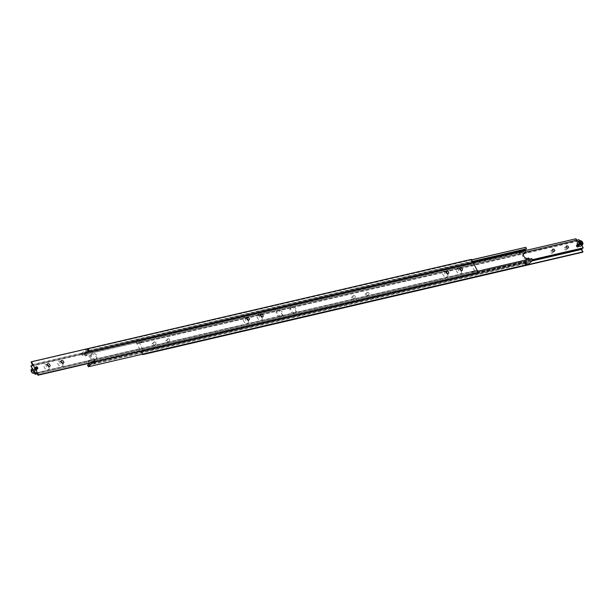 <?xml version="1.0" encoding="UTF-8"?>
<svg xmlns="http://www.w3.org/2000/svg" width="614" height="614" viewBox="0 0 614 614"><rect width="100%" height="100%" fill="white"/><g stroke="black" fill="none" stroke-linecap="round" stroke-linejoin="round"><path stroke-width="0.46" stroke-dasharray="3.07 2.3" d="M518.884 251.97L520.012 251.203L518.884 251.97M519.444 253.014L520.572 252.469L519.436 253.014M520.495 252.208L519.728 252.922L520.495 252.208M525.599 264.603L526.728 263.836L525.599 264.603M525.047 263.559L524.632 263.575L525.047 263.559M525.607 262.861L524.709 263.659L525.991 262.662L524.763 263.03L525.607 262.861M87.549 350.187L88.677 349.42L87.549 350.187M88.662 350.594L87.779 351.415L89.26 350.763L88.669 350.54L89.276 350.794L87.825 351.454L88.746 350.594M94.264 362.82L95.393 362.053L94.264 362.82M94.886 360.802L93.712 361.776L93.405 361.454L94.886 360.802L94.172 360.971M89.245 350.364L88.071 351.17L87.764 350.855L89.091 350.203L87.725 350.824L87.917 351.193M89.183 350.387L88.393 351.139L89.237 350.97L88.247 351.5L89.183 350.387L85.929 351.124A1.151 0.783 76.9 0 1 86.536 351.315L472.488 261.503M472.857 262.201L85.415 352.359A1.151 0.783 76.9 0 1 85.929 351.124M526.444 248.939A1.151 0.783 -103.1 0 0 525.384 249.192M88.278 349.166L87.15 349.934L88.278 349.166M94.594 361.047L93.221 361.715L94.84 360.763L93.382 361.423L93.481 361.83L94.61 361.585L95.055 361.178L94.594 361.047M526.06 263.337L526.083 262.807L524.939 263.36L525.929 262.546L524.701 263.199L525.077 263.621L526.075 263.091L524.939 263.859L526.344 263.114L526.098 262.746L525.338 263.406M526.221 262.585L526.275 263.176L525.546 263.444M525.254 263.406L526.259 262.592L524.64 263.544L525.515 262.754M88.616 364.808L527.464 262.685A1.151 0.783 -103.1 0 0 528.585 261.641L88.677 364.01M88.846 360.426L88.025 361.185L89.398 360.871A3.078 2.103 46.9 0 0 90.112 360.502A3.078 2.103 46.9 0 0 90.204 357.739A3.078 2.103 46.9 0 0 86.612 355.636L85.239 355.951L86.06 355.184L87.434 354.869A3.078 2.103 -133.1 0 1 91.025 356.972A3.078 2.103 -133.1 0 1 90.933 359.735A3.078 2.103 -133.1 0 1 90.22 360.103L88.846 360.426L90.066 362.713L90.634 362.183L530.55 259.806A1.151 0.783 -103.1 0 0 531.663 258.763L91.755 361.132A1.151 0.783 76.9 0 1 90.634 362.183M523.558 253.966A3.078 2.103 46.9 0 0 523.067 254.265A3.078 2.103 46.9 0 0 522.974 257.028A3.078 2.103 46.9 0 0 526.566 259.131L527.94 258.816L529.153 261.103L528.585 261.641M519.997 252.377L519.237 253.037L519.114 252.561M520.695 252.239L519.406 253.237L520.396 252.423L518.991 252.669L520.119 251.901L519.267 252.692L520.188 252.538M519.613 250.949L518.485 251.717L519.613 250.949M518.945 252.822L520.426 251.986L519.06 252.607L519.114 253.198M520.519 252.17L519.774 253.091L519.076 253.191L520.081 252.377M522.506 251.771A1.151 0.783 -103.1 0 0 522.245 252.868L82.337 355.237A1.151 0.783 76.9 0 1 83.45 354.194L523.366 251.817A1.151 0.783 -103.1 0 0 522.506 251.771M519.736 252.055L519.045 252.216L520.027 251.786L519.682 251.126L519.736 252.055M520.48 252.484L519.329 253.352L520.48 252.484M520.472 252.6L519.429 253.382L520.472 252.6M519.544 251.011L518.584 251.633L519.544 251.011M518.861 251.909L519.951 251.118L518.861 251.909M519.828 253.029L520.703 252.208M525.661 264.657L525.308 263.997L526.29 263.567L525.308 263.997L525.607 263.721L525.952 264.381M525.768 262.447L524.563 263.199L525.768 262.447M525.691 262.416L524.594 263.099L525.691 262.416M525.561 264.672L526.674 264.081M526.728 264.02L525.477 264.68M87.771 351.208L88.454 350.556M88.393 350.279L87.71 350.433L88.692 350.003L88.393 350.279L88.339 349.343L88.393 350.279M89.137 350.701L87.994 351.569L89.137 350.701M89.137 350.817L88.094 351.599L89.137 350.817M88.209 349.228L87.249 349.85L88.209 349.228M87.518 350.126L88.616 349.335L87.518 350.126M88.485 351.246L87.779 351.415M94.894 361.009L93.881 362.099L95.009 361.331L94.748 361.024M94.318 362.874L93.973 362.214L94.955 361.784L93.973 362.214L94.617 362.598M94.433 360.664L93.228 361.416L94.433 360.664M94.356 360.633L93.259 361.316L94.356 360.633M94.226 362.897L95.339 362.306M95.393 362.237L94.049 362.882M94.211 361.661L94.725 361.554M291.274 307.637A3.461 2.364 46.9 0 0 290.476 308.051A3.461 2.364 46.9 0 0 290.706 311.697A3.461 2.364 46.9 0 0 294.405 313.531A3.461 2.364 46.9 0 0 295.204 313.109A3.461 2.364 46.9 0 0 294.981 309.471A3.461 2.364 46.9 0 0 291.274 307.637M295.227 312.764A3.461 2.364 -133.1 0 1 291.527 310.93A3.461 2.364 -133.1 0 1 291.297 307.284A3.461 2.364 -133.1 0 1 292.095 306.87A3.461 2.364 -133.1 0 1 295.802 308.704A3.461 2.364 -133.1 0 1 296.025 312.342A3.461 2.364 -133.1 0 1 295.227 312.764M277.528 310.837A3.461 2.364 46.9 0 0 276.73 311.252A3.461 2.364 46.9 0 0 276.952 314.898A3.461 2.364 46.9 0 0 280.659 316.724A3.461 2.364 46.9 0 0 281.458 316.31A3.461 2.364 46.9 0 0 281.235 312.664A3.461 2.364 46.9 0 0 277.528 310.837M281.481 315.957A3.461 2.364 -133.1 0 1 277.774 314.13A3.461 2.364 -133.1 0 1 277.551 310.484A3.461 2.364 -133.1 0 1 278.349 310.07A3.461 2.364 -133.1 0 1 282.056 311.897A3.461 2.364 -133.1 0 1 282.279 315.542A3.461 2.364 -133.1 0 1 281.481 315.957M91.939 354.025A3.461 2.364 46.9 0 0 91.141 354.439A3.461 2.364 46.9 0 0 91.371 358.085A3.461 2.364 46.9 0 0 95.07 359.919A3.461 2.364 46.9 0 0 95.868 359.497A3.461 2.364 46.9 0 0 95.646 355.859A3.461 2.364 46.9 0 0 91.939 354.025M95.891 359.152A3.461 2.364 -133.1 0 1 92.192 357.317A3.461 2.364 -133.1 0 1 91.962 353.672A3.461 2.364 -133.1 0 1 92.76 353.257A3.461 2.364 -133.1 0 1 96.467 355.092A3.461 2.364 -133.1 0 1 96.69 358.737A3.461 2.364 -133.1 0 1 95.891 359.152M94.886 362.475L94.663 362.06M95.3 362.437L94.955 361.784L95.109 362.375M94.433 362.767L94.165 362.275M87.357 349.78L87.902 350.494L87.656 349.504L88.002 350.157M88.048 349.619L87.556 349.842M87.656 349.504L88.147 349.289L88.493 349.942M526.221 264.258L525.998 263.843M526.643 264.22L526.098 263.506L526.444 264.158M525.768 264.55L525.507 264.058M519.275 252.446L519.789 252.339M518.7 251.563L519.045 252.216L518.7 251.563L518.991 251.287L519.337 251.94M519.383 251.402L518.891 251.625M518.991 251.287L519.482 251.072L519.835 251.725M521.324 251.279L81.409 353.656L521.324 251.279L525.63 247.25M521.309 251.54L522.245 252.868M82.337 355.237L522.092 253.014M82.176 355.391L81.393 353.917M523.366 251.817L523.934 251.287L525.154 253.574M471.598 259.829L85.714 349.627L471.652 259.929M85.906 349.696L86.689 351.17L472.435 261.403M85.239 355.951L84.026 353.664L83.45 354.194M85.415 352.359L84.847 352.897L86.06 355.184M81.409 353.656L85.714 349.627M477.968 272.8L92.691 362.498M91.755 361.132L477.654 271.219M91.908 360.986L92.691 362.46M527.464 262.685L528.286 264.373M527.94 258.816L528.761 258.049M530.55 259.806L529.974 260.336L529.36 259.185M88.178 366.681L528.094 264.304M87.395 365.207L527.311 262.83M89.16 363.319L88.025 361.185M84.847 352.897L473.049 262.554M90.066 362.713L529.974 260.336M523.934 251.287L84.026 353.664M89.245 363.48L529.153 261.103M94.126 362.559L95.254 361.792L94.126 362.559M94.165 362.628L95.285 361.853L94.165 362.628M93.988 362.298L95.116 361.531L93.988 362.298M94.871 361.569L93.742 362.337L94.871 361.569M87.687 350.448L88.815 349.681L87.687 350.448M87.656 350.387L88.777 349.619L87.656 350.387M87.825 350.709L88.953 349.942L87.825 350.709M87.794 350.648L88.923 349.88L87.794 350.648M525.461 264.342L526.589 263.575L525.461 264.342M525.5 264.404L526.62 263.636L525.5 264.404M525.323 264.081L526.451 263.314L525.323 264.081M526.206 263.352L525.077 264.12L526.206 263.352M519.022 252.231L520.15 251.464L519.022 252.231M518.991 252.17L520.112 251.395L518.991 252.17M519.168 252.492L520.288 251.725L519.168 252.492M519.129 252.431L520.258 251.663L519.129 252.431M468.344 264.427L469.434 264.166L468.336 264.419L469.434 264.166L469.265 263.36L467.899 264.081L469.265 263.36M31.92 365.729L470.769 263.606A1.151 0.783 -103.1 0 0 471.89 262.554L31.982 364.931M472.35 271.964L472.082 271.457L473.179 271.204L472.35 271.964L472.082 271.457L473.348 271.081L473.609 271.541L472.25 272.263L473.609 271.541M36.809 372.997L473.148 271.457M473.095 271.442L473.839 271.265M473.839 271.296L476.241 270.736A1.151 0.783 -103.1 0 0 475.121 271.787L471.997 272.47M35.842 366.949L35.812 366.98A1.282 0.875 46.9 0 0 35.765 368.116A1.282 0.875 46.9 0 0 37.254 369.006A1.282 0.875 46.9 0 0 37.569 368.837A1.282 0.875 -133.1 0 1 37.554 368.845A1.282 0.875 -133.1 0 1 37.262 368.999A1.282 0.875 -133.1 0 1 37.254 369.006A1.282 0.875 -133.1 0 1 35.888 368.323A1.282 0.875 -133.1 0 1 35.812 366.98A1.282 0.875 -133.1 0 1 35.827 366.965M47.324 364.893A1.635 1.121 46.9 0 0 46.702 364.862A1.635 1.121 46.9 0 0 46.326 365.054A1.635 1.121 46.9 0 0 46.434 366.781A1.635 1.121 46.9 0 0 48.184 367.64A1.635 1.121 46.9 0 0 48.56 367.448A1.635 1.121 46.9 0 0 48.79 366.458M47.616 365A3.177 2.172 46.9 0 0 47.339 364.816A3.177 2.172 46.9 0 0 45.19 364.317A3.177 2.172 46.9 0 0 44.354 367.548A3.177 2.172 46.9 0 0 48.061 369.72A3.177 2.172 46.9 0 0 48.867 366.451A3.177 2.172 46.9 0 0 48.698 366.167M61.07 361.692A1.635 1.121 46.9 0 0 60.448 361.661A1.635 1.121 46.9 0 0 60.072 361.853A1.635 1.121 46.9 0 0 60.18 363.58A1.635 1.121 46.9 0 0 61.93 364.44A1.635 1.121 46.9 0 0 62.306 364.248A1.635 1.121 46.9 0 0 62.536 363.258M61.362 361.799A3.177 2.172 46.9 0 0 61.085 361.615A3.177 2.172 46.9 0 0 58.936 361.116A3.177 2.172 46.9 0 0 58.1 364.348A3.177 2.172 46.9 0 0 61.807 366.52A3.177 2.172 46.9 0 0 62.613 363.25A3.177 2.172 46.9 0 0 62.444 362.966M459.748 268.917A1.635 1.121 46.9 0 0 459.118 268.886A1.635 1.121 46.9 0 0 458.742 269.078A1.635 1.121 46.9 0 0 458.85 270.805A1.635 1.121 46.9 0 0 460.6 271.664A1.635 1.121 46.9 0 0 460.976 271.472A1.635 1.121 46.9 0 0 461.214 270.482M460.032 269.024A3.177 2.172 46.9 0 0 459.763 268.84A3.177 2.172 46.9 0 0 457.607 268.341A3.177 2.172 46.9 0 0 456.77 271.572A3.177 2.172 46.9 0 0 460.477 273.744A3.177 2.172 46.9 0 0 461.291 270.475A3.177 2.172 46.9 0 0 461.122 270.191M445.994 272.117A1.635 1.121 46.9 0 0 445.373 272.086A1.635 1.121 46.9 0 0 444.996 272.278A1.635 1.121 46.9 0 0 445.104 273.998A1.635 1.121 46.9 0 0 446.854 274.865A1.635 1.121 46.9 0 0 447.23 274.665A1.635 1.121 46.9 0 0 447.46 273.683M446.286 272.225A3.177 2.172 46.9 0 0 446.01 272.04A3.177 2.172 46.9 0 0 443.861 271.541A3.177 2.172 46.9 0 0 443.024 274.765A3.177 2.172 46.9 0 0 446.731 276.937A3.177 2.172 46.9 0 0 447.537 273.675A3.177 2.172 46.9 0 0 447.368 273.391M260.413 315.304A1.635 1.121 46.9 0 0 259.783 315.274A1.635 1.121 46.9 0 0 259.407 315.466A1.635 1.121 46.9 0 0 259.515 317.192A1.635 1.121 46.9 0 0 261.265 318.052A1.635 1.121 46.9 0 0 261.641 317.86A1.635 1.121 46.9 0 0 261.871 316.87M260.697 315.412A3.177 2.172 46.9 0 0 260.42 315.228A3.177 2.172 46.9 0 0 258.271 314.729A3.177 2.172 46.9 0 0 257.435 317.96A3.177 2.172 46.9 0 0 261.142 320.132A3.177 2.172 46.9 0 0 261.955 316.862A3.177 2.172 46.9 0 0 261.787 316.578M246.659 318.505A1.635 1.121 46.9 0 0 246.037 318.474A1.635 1.121 46.9 0 0 245.661 318.666A1.635 1.121 46.9 0 0 245.769 320.385A1.635 1.121 46.9 0 0 247.519 321.252A1.635 1.121 46.9 0 0 247.895 321.053A1.635 1.121 46.9 0 0 248.125 320.071M246.951 318.612A3.177 2.172 46.9 0 0 246.674 318.428A3.177 2.172 46.9 0 0 244.525 317.929A3.177 2.172 46.9 0 0 243.689 321.16A3.177 2.172 46.9 0 0 247.396 323.332A3.177 2.172 46.9 0 0 248.202 320.063A3.177 2.172 46.9 0 0 248.033 319.779M32.849 369.689L33.808 369.482L34.798 370.357L34.837 371.447L33.877 371.654L32.887 370.779L32.849 369.689L32.028 370.457L32.066 371.547L33.056 372.422L33.877 371.654M32.872 370.219A2.502 1.712 46.9 0 0 35.781 371.93A2.502 1.712 46.9 0 0 36.372 371.631A2.502 1.712 46.9 0 0 36.211 369.006A2.502 1.712 46.9 0 0 33.547 367.671A2.502 1.712 46.9 0 0 32.956 367.978A2.502 1.712 46.9 0 0 32.872 370.219M36.318 366.804A1.282 0.875 -133.1 0 1 37.761 368.346A1.282 0.875 46.9 0 0 37.6 367.709A1.282 0.875 46.9 0 0 36.31 366.804M33.056 372.422L34.016 372.214L33.977 371.125L34.798 370.357M34.016 372.214L34.837 371.447M33.977 371.125L32.987 370.25L33.808 369.482M32.987 370.25L32.028 370.457M32.887 370.779L32.066 371.547M470.769 263.606L30.7 366.128M470.616 263.751L475.121 271.787M37.239 373.796L474.96 271.933M476.241 270.736L476.602 270.398L477.907 272.854M36.694 372.775L476.602 270.398M472.028 272.509L37.185 373.703M471.36 259.377L470.953 259.76L472.258 262.216L471.89 262.554M32.342 364.593L472.258 262.216M31.038 362.137L470.953 259.76M35.911 367.003A1.282 0.875 46.9 0 0 35.62 367.157A1.282 0.875 46.9 0 0 35.696 368.5A1.282 0.875 46.9 0 0 37.063 369.183A1.282 0.875 46.9 0 0 37.07 369.183A1.282 0.875 46.9 0 0 37.362 369.029A1.282 0.875 46.9 0 0 37.285 367.686A1.282 0.875 46.9 0 0 35.919 367.003A1.282 0.875 46.9 0 0 35.911 367.003A1.282 0.875 46.9 0 0 35.574 368.293A1.282 0.875 46.9 0 0 37.063 369.183A1.282 0.875 46.9 0 0 37.408 367.893A1.282 0.875 46.9 0 0 35.919 367.003M35.85 367.065A1.282 0.875 -133.1 0 1 35.858 367.065A1.282 0.875 -133.1 0 1 37.216 367.748A1.282 0.875 -133.1 0 1 37.3 369.091A1.282 0.875 -133.1 0 1 37.001 369.244A1.282 0.875 -133.1 0 1 35.635 368.561A1.282 0.875 -133.1 0 1 35.551 367.218A1.282 0.875 -133.1 0 1 35.85 367.065A1.282 0.875 46.9 0 0 35.505 368.354A1.282 0.875 46.9 0 0 36.993 369.244A1.282 0.875 -133.1 0 1 36.993 369.244A1.282 0.875 46.9 0 0 37.347 367.947A1.282 0.875 46.9 0 0 35.858 367.065M36.802 369.421A1.282 0.875 46.9 0 0 36.809 369.421A1.282 0.875 46.9 0 0 37.109 369.267A1.282 0.875 46.9 0 0 37.024 367.924A1.282 0.875 46.9 0 0 35.666 367.241A1.282 0.875 46.9 0 0 35.359 367.395A1.282 0.875 46.9 0 0 35.443 368.738A1.282 0.875 46.9 0 0 36.802 369.421A1.282 0.875 46.9 0 0 37.155 368.131A1.282 0.875 46.9 0 0 35.666 367.241A1.282 0.875 46.9 0 0 35.658 367.241A1.282 0.875 46.9 0 0 35.313 368.538A1.282 0.875 46.9 0 0 36.802 369.421M36.74 369.482A1.282 0.875 -133.1 0 1 35.374 368.799A1.282 0.875 -133.1 0 1 35.297 367.456A1.282 0.875 -133.1 0 1 35.589 367.302A1.282 0.875 -133.1 0 1 35.597 367.302A1.282 0.875 -133.1 0 1 36.963 367.986A1.282 0.875 -133.1 0 1 37.04 369.329A1.282 0.875 -133.1 0 1 36.748 369.482A1.282 0.875 -133.1 0 1 36.74 369.482A1.282 0.875 46.9 0 0 37.086 368.193A1.282 0.875 46.9 0 0 35.597 367.302A1.282 0.875 46.9 0 0 35.251 368.592A1.282 0.875 46.9 0 0 36.74 369.482M35.397 367.487A1.282 0.875 46.9 0 0 35.105 367.64A1.282 0.875 46.9 0 0 35.182 368.983A1.282 0.875 46.9 0 0 36.548 369.659A1.282 0.875 46.9 0 0 36.556 369.659A1.282 0.875 46.9 0 0 36.848 369.505A1.282 0.875 46.9 0 0 36.771 368.162A1.282 0.875 46.9 0 0 35.405 367.479A1.282 0.875 46.9 0 0 35.397 367.487M35.336 367.548A1.282 0.875 -133.1 0 1 35.343 367.54A1.282 0.875 -133.1 0 1 36.71 368.223A1.282 0.875 -133.1 0 1 36.786 369.567A1.282 0.875 -133.1 0 1 36.495 369.72A1.282 0.875 -133.1 0 1 35.121 369.037A1.282 0.875 -133.1 0 1 35.036 367.702A1.282 0.875 -133.1 0 1 35.336 367.548A1.282 0.875 46.9 0 0 34.99 368.837A1.282 0.875 46.9 0 0 36.487 369.72A1.282 0.875 -133.1 0 1 36.487 369.72A1.282 0.875 46.9 0 0 36.832 368.431A1.282 0.875 46.9 0 0 35.343 367.54M36.287 369.904A1.282 0.875 46.9 0 0 36.303 369.897A1.282 0.875 46.9 0 0 36.594 369.743A1.282 0.875 46.9 0 0 36.518 368.408A1.282 0.875 46.9 0 0 35.151 367.725A1.282 0.875 46.9 0 0 34.844 367.878A1.282 0.875 46.9 0 0 34.929 369.221A1.282 0.875 46.9 0 0 36.287 369.904A1.282 0.875 46.9 0 0 36.64 368.607A1.282 0.875 46.9 0 0 35.151 367.725A1.282 0.875 46.9 0 0 35.144 367.725A1.282 0.875 46.9 0 0 34.798 369.014A1.282 0.875 46.9 0 0 36.287 369.904M36.226 369.966A1.282 0.875 -133.1 0 1 34.86 369.283A1.282 0.875 -133.1 0 1 34.783 367.939A1.282 0.875 -133.1 0 1 35.075 367.786A1.282 0.875 -133.1 0 1 35.082 367.786A1.282 0.875 -133.1 0 1 36.449 368.461A1.282 0.875 -133.1 0 1 36.533 369.805A1.282 0.875 -133.1 0 1 36.234 369.958A1.282 0.875 -133.1 0 1 36.226 369.966A1.282 0.875 46.9 0 0 36.571 368.669A1.282 0.875 46.9 0 0 35.082 367.786A1.282 0.875 46.9 0 0 34.737 369.075A1.282 0.875 46.9 0 0 36.226 369.958M34.883 367.963A1.282 0.875 46.9 0 0 34.591 368.116A1.282 0.875 46.9 0 0 34.668 369.459A1.282 0.875 46.9 0 0 36.034 370.142A1.282 0.875 46.9 0 0 36.042 370.142A1.282 0.875 46.9 0 0 36.341 369.989A1.282 0.875 46.9 0 0 36.257 368.646A1.282 0.875 46.9 0 0 34.891 367.963A1.282 0.875 46.9 0 0 34.883 367.963A1.282 0.875 46.9 0 0 34.545 369.252A1.282 0.875 46.9 0 0 36.034 370.142A1.282 0.875 46.9 0 0 36.38 368.845A1.282 0.875 46.9 0 0 34.891 367.963M34.821 368.024A1.282 0.875 -133.1 0 1 34.829 368.024A1.282 0.875 -133.1 0 1 36.195 368.707A1.282 0.875 -133.1 0 1 36.272 370.05A1.282 0.875 -133.1 0 1 35.98 370.204A1.282 0.875 -133.1 0 1 35.973 370.204A1.282 0.875 -133.1 0 1 34.607 369.521A1.282 0.875 -133.1 0 1 34.53 368.177A1.282 0.875 -133.1 0 1 34.821 368.024M141.65 342.036L141.918 342.543L140.821 342.796L141.918 342.543L141.65 342.036L140.652 342.919L138.365 343.456A1.151 0.783 76.9 0 1 137.759 343.264L577.674 240.888A1.151 0.783 -103.1 0 0 578.795 239.844L138.879 342.213A1.151 0.783 76.9 0 1 138.365 343.456M145.664 349.581L144.566 349.834L145.664 349.581M144.735 350.64L146.101 349.919L144.735 350.64L144.566 349.834L145.656 349.573M583.139 248.025A1.151 0.783 -103.1 0 0 582.08 248.271M532.269 260.651L145.203 350.724M144.513 350.886L142.11 351.446A1.151 0.783 76.9 0 1 143.231 350.394L146.324 349.65M153.485 345.966A1.282 0.875 46.9 0 0 153.784 345.812A1.282 0.875 46.9 0 0 153.7 344.462A1.282 0.875 46.9 0 0 152.326 343.786A1.282 0.875 46.9 0 0 152.034 343.94A1.282 0.875 46.9 0 0 152.118 345.291A1.282 0.875 46.9 0 0 153.485 345.966M154.383 341.868A1.282 0.875 -133.1 0 1 155.749 342.543A1.282 0.875 -133.1 0 1 155.833 343.894A1.282 0.875 -133.1 0 1 155.534 344.047A1.282 0.875 -133.1 0 1 154.168 343.372A1.282 0.875 -133.1 0 1 154.083 342.021A1.282 0.875 -133.1 0 1 154.383 341.868M167.231 342.765A1.282 0.875 46.9 0 0 167.53 342.612A1.282 0.875 46.9 0 0 167.445 341.269A1.282 0.875 46.9 0 0 166.079 340.586A1.282 0.875 46.9 0 0 165.78 340.739A1.282 0.875 46.9 0 0 165.864 342.09A1.282 0.875 46.9 0 0 167.231 342.765M168.129 338.675A1.282 0.875 -133.1 0 1 169.495 339.35A1.282 0.875 -133.1 0 1 169.579 340.693A1.282 0.875 -133.1 0 1 169.287 340.847A1.282 0.875 -133.1 0 1 167.914 340.171A1.282 0.875 -133.1 0 1 167.829 338.828A1.282 0.875 -133.1 0 1 168.129 338.675M565.901 249.99A1.282 0.875 46.9 0 0 566.2 249.837A1.282 0.875 46.9 0 0 566.116 248.486A1.282 0.875 46.9 0 0 564.75 247.81A1.282 0.875 46.9 0 0 564.45 247.964A1.282 0.875 46.9 0 0 564.535 249.315A1.282 0.875 46.9 0 0 565.901 249.99M552.155 253.191A1.282 0.875 46.9 0 0 552.454 253.037A1.282 0.875 46.9 0 0 552.37 251.686A1.282 0.875 46.9 0 0 550.996 251.011A1.282 0.875 46.9 0 0 550.704 251.164A1.282 0.875 46.9 0 0 550.789 252.515A1.282 0.875 46.9 0 0 552.155 253.191M145.219 350.678L144.482 350.847M366.566 296.378A1.282 0.875 46.9 0 0 366.865 296.224A1.282 0.875 46.9 0 0 366.781 294.873A1.282 0.875 46.9 0 0 365.414 294.198A1.282 0.875 46.9 0 0 365.115 294.352A1.282 0.875 46.9 0 0 365.2 295.702A1.282 0.875 46.9 0 0 366.566 296.378M367.464 292.279A1.282 0.875 -133.1 0 1 368.83 292.962A1.282 0.875 -133.1 0 1 368.914 294.306A1.282 0.875 -133.1 0 1 368.623 294.459A1.282 0.875 -133.1 0 1 367.249 293.784A1.282 0.875 -133.1 0 1 367.172 292.433A1.282 0.875 -133.1 0 1 367.464 292.279M352.82 299.578A1.282 0.875 46.9 0 0 353.119 299.425A1.282 0.875 46.9 0 0 353.035 298.074A1.282 0.875 46.9 0 0 351.661 297.399A1.282 0.875 46.9 0 0 351.369 297.552A1.282 0.875 46.9 0 0 351.454 298.903A1.282 0.875 46.9 0 0 352.82 299.578M353.718 295.48A1.282 0.875 -133.1 0 1 355.084 296.155A1.282 0.875 -133.1 0 1 355.168 297.506A1.282 0.875 -133.1 0 1 354.877 297.66A1.282 0.875 -133.1 0 1 353.503 296.984A1.282 0.875 -133.1 0 1 353.418 295.633A1.282 0.875 -133.1 0 1 353.718 295.48M577.866 247.204A1.282 0.875 46.9 0 0 578.158 247.051A1.282 0.875 46.9 0 0 578.073 245.707A1.282 0.875 46.9 0 0 576.707 245.032A1.282 0.875 46.9 0 0 576.416 245.186A1.282 0.875 46.9 0 0 576.492 246.529A1.282 0.875 46.9 0 0 577.866 247.204M577.904 247.173A1.282 0.875 46.9 0 0 578.188 247.02A1.282 0.875 46.9 0 0 578.112 245.677A1.282 0.875 46.9 0 0 576.738 245.001A1.282 0.875 46.9 0 0 576.73 245.001A1.282 0.875 46.9 0 0 576.446 245.155A1.282 0.875 46.9 0 0 576.531 246.498A1.282 0.875 46.9 0 0 577.897 247.173A1.282 0.875 46.9 0 0 577.904 247.173A1.282 0.875 -133.1 0 1 576.408 246.306A1.282 0.875 -133.1 0 1 576.73 245.001A1.282 0.875 -133.1 0 1 578.227 245.861A1.282 0.875 -133.1 0 1 577.904 247.173M141.619 341.967L140.391 342.458L141.619 341.967M580.1 242.338L579.155 242.568L579.209 243.666L580.629 244.464L581.159 244.295L581.105 243.198M577.628 242.369A2.502 1.712 -133.1 0 1 578.188 242.077A2.502 1.712 -133.1 0 1 581.128 243.781A2.502 1.712 -133.1 0 1 581.044 246.022M576.4 246.337A1.243 0.852 46.9 0 0 578.135 247.028A1.243 0.852 46.9 0 0 578.173 245.899A1.243 0.852 46.9 0 0 576.439 245.209A1.243 0.852 46.9 0 0 576.4 246.337M580.03 242.898L579.209 243.666M581.036 243.758L580.215 244.525M579.977 241.801L579.155 242.568M581.98 243.528L581.159 244.295M581.895 245.232L579.501 240.734M138.879 342.213L525.599 252.108M139.04 342.067L143.231 350.394M532.415 259.714L143.384 350.249M142.11 351.446L141.742 351.784L142.947 354.048M531.901 260.988L141.742 351.784M146.324 349.681L532.461 259.814M142.402 354.171L135.679 341.53L136.093 341.146L137.398 343.602L137.759 343.264M577.674 240.888L137.398 343.602M576.001 238.769L135.679 341.53M575.594 239.153L582.556 252.247M524.84 250.681L136.093 341.146M577.306 241.225L576.761 240.204M576.93 244.817A1.282 0.875 -133.1 0 1 578.304 245.493A1.282 0.875 -133.1 0 1 578.38 246.843A1.282 0.875 -133.1 0 1 578.096 246.997A1.282 0.875 -133.1 0 1 578.089 246.997A1.282 0.875 -133.1 0 1 576.723 246.321A1.282 0.875 -133.1 0 1 576.638 244.971A1.282 0.875 -133.1 0 1 576.922 244.817A1.282 0.875 -133.1 0 1 576.93 244.817A1.282 0.875 -133.1 0 1 578.419 245.684A1.282 0.875 -133.1 0 1 578.096 246.989A1.282 0.875 -133.1 0 1 576.6 246.13A1.282 0.875 -133.1 0 1 576.922 244.825M576.999 244.756A1.282 0.875 46.9 0 0 576.991 244.763A1.282 0.875 46.9 0 0 576.699 244.909A1.282 0.875 46.9 0 0 576.784 246.26A1.282 0.875 46.9 0 0 578.15 246.935A1.282 0.875 46.9 0 0 578.449 246.782A1.282 0.875 46.9 0 0 578.365 245.439A1.282 0.875 46.9 0 0 576.999 244.756A1.282 0.875 -133.1 0 1 578.48 245.623A1.282 0.875 -133.1 0 1 578.158 246.935A1.282 0.875 46.9 0 0 578.158 246.935A1.282 0.875 -133.1 0 1 576.669 246.068A1.282 0.875 -133.1 0 1 576.991 244.763M578.35 246.751A1.282 0.875 -133.1 0 1 578.342 246.759A1.282 0.875 -133.1 0 1 576.976 246.076A1.282 0.875 -133.1 0 1 576.891 244.733A1.282 0.875 -133.1 0 1 577.183 244.579A1.282 0.875 -133.1 0 1 578.557 245.255A1.282 0.875 -133.1 0 1 578.641 246.605A1.282 0.875 -133.1 0 1 578.35 246.751A1.282 0.875 -133.1 0 1 576.861 245.892A1.282 0.875 -133.1 0 1 577.183 244.579A1.282 0.875 -133.1 0 1 577.191 244.579A1.282 0.875 -133.1 0 1 578.672 245.446A1.282 0.875 -133.1 0 1 578.35 246.751M578.419 246.69A1.282 0.875 46.9 0 0 578.703 246.544A1.282 0.875 46.9 0 0 578.618 245.193A1.282 0.875 46.9 0 0 577.252 244.518A1.282 0.875 46.9 0 0 577.244 244.518A1.282 0.875 46.9 0 0 576.96 244.671A1.282 0.875 46.9 0 0 577.037 246.022A1.282 0.875 46.9 0 0 578.411 246.698A1.282 0.875 46.9 0 0 578.419 246.69A1.282 0.875 -133.1 0 1 576.922 245.83A1.282 0.875 -133.1 0 1 577.244 244.518A1.282 0.875 -133.1 0 1 578.741 245.385A1.282 0.875 -133.1 0 1 578.419 246.69M577.444 244.341A1.282 0.875 -133.1 0 1 578.81 245.017A1.282 0.875 -133.1 0 1 578.895 246.36A1.282 0.875 -133.1 0 1 578.611 246.513A1.282 0.875 -133.1 0 1 578.603 246.513A1.282 0.875 -133.1 0 1 577.229 245.838A1.282 0.875 -133.1 0 1 577.152 244.495A1.282 0.875 -133.1 0 1 577.436 244.341A1.282 0.875 -133.1 0 1 577.444 244.341A1.282 0.875 -133.1 0 1 578.933 245.209A1.282 0.875 -133.1 0 1 578.611 246.513A1.282 0.875 -133.1 0 1 577.114 245.646A1.282 0.875 -133.1 0 1 577.436 244.341M577.505 244.28A1.282 0.875 46.9 0 0 577.498 244.28A1.282 0.875 46.9 0 0 577.214 244.433A1.282 0.875 46.9 0 0 577.298 245.777A1.282 0.875 46.9 0 0 578.664 246.452A1.282 0.875 46.9 0 0 578.964 246.298A1.282 0.875 46.9 0 0 578.879 244.955A1.282 0.875 46.9 0 0 577.505 244.28A1.282 0.875 -133.1 0 1 578.994 245.147A1.282 0.875 -133.1 0 1 578.672 246.452A1.282 0.875 46.9 0 0 578.672 246.452A1.282 0.875 -133.1 0 1 577.175 245.592A1.282 0.875 -133.1 0 1 577.498 244.28M578.864 246.275A1.282 0.875 -133.1 0 1 578.856 246.275A1.282 0.875 -133.1 0 1 577.49 245.6A1.282 0.875 -133.1 0 1 577.406 244.257A1.282 0.875 -133.1 0 1 577.69 244.103A1.282 0.875 -133.1 0 1 579.071 244.779A1.282 0.875 -133.1 0 1 579.155 246.122A1.282 0.875 -133.1 0 1 578.864 246.275A1.282 0.875 -133.1 0 1 577.367 245.408A1.282 0.875 -133.1 0 1 577.69 244.103A1.282 0.875 -133.1 0 1 577.697 244.103A1.282 0.875 -133.1 0 1 579.186 244.963A1.282 0.875 -133.1 0 1 578.864 246.275M578.933 246.214A1.282 0.875 46.9 0 0 579.217 246.06A1.282 0.875 46.9 0 0 579.132 244.717A1.282 0.875 46.9 0 0 577.766 244.042A1.282 0.875 46.9 0 0 577.759 244.042A1.282 0.875 46.9 0 0 577.467 244.195A1.282 0.875 46.9 0 0 577.551 245.539A1.282 0.875 46.9 0 0 578.925 246.214A1.282 0.875 46.9 0 0 578.933 246.214A1.282 0.875 -133.1 0 1 577.436 245.347A1.282 0.875 -133.1 0 1 577.759 244.042A1.282 0.875 -133.1 0 1 579.255 244.909A1.282 0.875 -133.1 0 1 578.933 246.214M577.958 243.858A1.282 0.875 -133.1 0 1 579.324 244.533A1.282 0.875 -133.1 0 1 579.409 245.884A1.282 0.875 -133.1 0 1 579.125 246.037A1.282 0.875 -133.1 0 1 579.117 246.037A1.282 0.875 -133.1 0 1 577.743 245.362A1.282 0.875 -133.1 0 1 577.659 244.011A1.282 0.875 -133.1 0 1 577.951 243.865A1.282 0.875 -133.1 0 1 577.958 243.858A1.282 0.875 -133.1 0 1 579.447 244.725A1.282 0.875 -133.1 0 1 579.125 246.037A1.282 0.875 -133.1 0 1 577.628 245.17A1.282 0.875 -133.1 0 1 577.951 243.865M578.02 243.796A1.282 0.875 46.9 0 0 578.012 243.804A1.282 0.875 46.9 0 0 577.728 243.95A1.282 0.875 46.9 0 0 577.812 245.301A1.282 0.875 46.9 0 0 579.179 245.976A1.282 0.875 46.9 0 0 579.47 245.823A1.282 0.875 46.9 0 0 579.393 244.479A1.282 0.875 46.9 0 0 578.02 243.796A1.282 0.875 -133.1 0 1 579.509 244.664A1.282 0.875 -133.1 0 1 579.186 245.976A1.282 0.875 46.9 0 0 579.186 245.976A1.282 0.875 -133.1 0 1 577.69 245.109A1.282 0.875 -133.1 0 1 578.012 243.804M93.428 361.247L94.656 360.878L93.428 361.247M90.22 360.103L89.398 360.871M88.209 351.431L89.299 350.801L88.209 351.431M527.388 258.364L526.566 259.131M87.434 354.869L86.612 355.636M31.475 369.352A2.502 1.712 -133.1 0 1 32.066 369.052A2.502 1.712 -133.1 0 1 34.983 370.787A2.502 1.712 -133.1 0 1 34.891 373.013A2.502 1.712 -133.1 0 1 34.491 373.258L36.372 371.631M31.444 371.685A2.195 1.497 -133.1 0 1 32.043 369.467A2.195 1.497 -133.1 0 1 34.599 370.986A2.195 1.497 -133.1 0 1 34 373.205A2.195 1.497 -133.1 0 1 32.573 372.89M35.405 367.487A1.282 0.875 46.9 0 0 35.059 368.776A1.282 0.875 46.9 0 0 36.548 369.659A1.282 0.875 46.9 0 0 36.894 368.369A1.282 0.875 46.9 0 0 35.405 367.487M34.829 368.024A1.282 0.875 46.9 0 0 34.484 369.313A1.282 0.875 46.9 0 0 35.973 370.204A1.282 0.875 46.9 0 0 36.318 368.907A1.282 0.875 46.9 0 0 34.829 368.024M582.594 242.384A2.502 1.712 46.9 0 0 581.427 241.11M525.845 248.747L89.291 350.341M528.071 262.876L525.937 263.375M524.709 263.659L88.155 365.253M90.933 359.735L90.112 360.502M523.888 253.498L523.067 254.265M519.198 252.293L519.966 251.878M526.137 263.49L525.369 263.905M87.863 350.51L88.631 350.095M94.802 361.707L94.034 362.122M290.476 308.051L291.297 307.284M276.73 311.252L277.551 310.484M91.141 354.439L91.962 353.672M95.868 359.497L96.69 358.737M281.458 316.31L282.279 315.542M295.204 313.109L296.025 312.342M531.148 259.998L94.602 361.592M93.374 361.876L91.24 362.375M522.76 251.625L520.626 252.124M519.398 252.408L82.852 354.002M475.635 270.544L473.348 271.081M472.427 271.296L35.727 372.921M46.326 365.054L47.562 363.902M60.072 361.853L61.308 360.71M458.742 269.078L459.978 267.927M444.996 272.278L446.232 271.127M259.407 315.466L260.643 314.314M245.661 318.666L246.897 317.515M472.012 271.802L472.25 272.263M467.899 264.081L468.144 264.542M32.956 367.978L32.105 368.768M37.561 368.791L37.6 367.709L35.865 366.972M247.15 318.727L246.674 318.428M247.933 319.572L248.202 320.063M247.895 321.053L249.123 319.909M260.896 315.527L260.42 315.228M261.687 316.371L261.955 316.862M261.641 317.86L262.876 316.709M446.485 272.34L446.01 272.04M447.268 273.184L447.537 273.675M447.23 274.665L448.466 273.514M460.231 269.139L459.763 268.84M461.022 269.983L461.291 270.475M460.976 271.472L462.212 270.321M61.561 361.915L61.085 361.615M62.352 362.759L62.613 363.25M62.306 364.248L63.541 363.097M47.815 365.115L47.339 364.816M48.598 365.959L48.867 366.451M48.56 367.448L49.788 366.297M471.375 263.797L469.088 264.327M468.167 264.542L31.46 366.167M37.339 367.947L35.612 367.21L35.574 368.3L37.308 369.029L37.339 367.947M37.086 368.185L35.351 367.456L35.32 368.538L37.047 369.275L37.086 368.185M36.825 368.423L35.098 367.694L35.059 368.776L36.794 369.513L36.825 368.423M36.571 368.669L34.837 367.932L34.806 369.022L36.541 369.751L36.571 368.669M36.31 368.907L34.584 368.17L34.553 369.26L36.28 369.989L36.31 368.907M141.573 342.704L578.273 241.079M153.784 345.812L155.833 343.894M167.53 342.612L169.579 340.693M566.2 249.837L568.249 247.918M552.454 253.037L554.503 251.118M366.865 296.224L368.914 294.306M353.119 299.425L355.168 297.506M145.856 349.458L146.101 349.919M141.75 341.737L141.987 342.198M578.135 247.028L576.416 246.314L576.439 245.209M140.391 342.458L140.629 342.919M351.369 297.552L353.418 295.633M365.115 294.352L367.172 292.433M550.704 251.164L552.754 249.246M564.45 247.964L566.507 246.045M165.78 340.739L167.829 338.828M152.034 343.94L154.083 342.021M142.625 350.203L144.912 349.673M145.833 349.458L582.54 247.833M576.669 246.076L576.692 244.971L578.411 245.684L578.388 246.79L576.669 246.076M576.93 245.83L576.953 244.725L578.672 245.439L578.649 246.544L576.93 245.83M577.183 245.592L577.206 244.487L578.925 245.201L578.902 246.306L577.183 245.592M577.436 245.354L577.459 244.249L579.186 244.963L579.163 246.068L577.436 245.354M577.697 245.116L577.72 244.011L579.439 244.725L579.416 245.83L577.697 245.116"/><path stroke-width="0.92" d="M472.488 261.503L526.444 248.939L525.822 247.319L471.598 259.829M89.16 363.319L88.677 364.01A1.151 0.783 76.9 0 1 87.556 365.061L88.616 364.808M529.36 259.185L528.761 258.049L527.388 258.364A3.078 2.103 -133.1 0 1 523.796 256.261A3.078 2.103 -133.1 0 1 523.888 253.498A3.078 2.103 -133.1 0 1 524.602 253.129L525.975 252.814L524.755 250.52L525.323 249.99L472.857 262.201M525.975 252.814L523.78 253.897A3.078 2.103 46.9 0 0 523.558 253.966M525.722 264.834L526.85 264.066L525.722 264.834M526.505 264.104L525.576 264.772L526.505 264.104M94.387 363.051L95.515 362.283L94.387 363.051M95.17 362.321L94.241 362.989L95.17 362.321M95.009 362.713L94.318 362.874L94.886 362.475M526.344 264.496L525.661 264.657L526.221 264.258M525.384 249.192A1.151 0.783 -103.1 0 0 525.323 249.99M471.652 259.929L525.822 247.319M472.435 261.403L526.605 248.793M92.691 362.498L477.968 272.8M532.607 260.083L531.824 258.609L477.654 271.219M92.676 362.721L88.37 366.75L528.286 264.373L532.591 260.344M88.37 366.75L87.556 365.061M473.049 262.554L524.755 250.52M31.444 361.753L38.406 374.847L37.999 375.231L478.321 272.47L471.36 259.377L31.444 361.753L31.038 362.137L32.342 364.593L31.982 364.931A1.151 0.783 76.9 0 1 30.861 365.975L31.92 365.729M37.185 373.703L35.205 374.156A1.151 0.783 76.9 0 1 36.326 373.112L36.809 372.997M37.293 368.968A1.282 0.875 -133.1 0 1 35.927 368.293A1.282 0.875 -133.1 0 1 35.842 366.949A1.282 0.875 -133.1 0 1 36.134 366.796A1.282 0.875 -133.1 0 1 37.508 367.471A1.282 0.875 -133.1 0 1 37.584 368.814A1.282 0.875 -133.1 0 1 37.293 368.968M35.827 366.965A1.282 0.875 -133.1 0 1 36.103 366.827A1.282 0.875 -133.1 0 1 36.111 366.827A1.282 0.875 -133.1 0 1 36.318 366.804A1.282 0.875 46.9 0 0 36.111 366.827A1.282 0.875 46.9 0 0 35.819 366.972M49.412 366.489A1.635 1.121 -133.1 0 1 47.662 365.629A1.635 1.121 -133.1 0 1 47.562 363.902A1.635 1.121 -133.1 0 1 47.938 363.711A1.635 1.121 -133.1 0 1 49.688 364.57A1.635 1.121 -133.1 0 1 49.788 366.297A1.635 1.121 -133.1 0 1 49.412 366.489M63.165 363.288A1.635 1.121 -133.1 0 1 61.415 362.429A1.635 1.121 -133.1 0 1 61.308 360.71A1.635 1.121 -133.1 0 1 61.684 360.51A1.635 1.121 -133.1 0 1 63.434 361.377A1.635 1.121 -133.1 0 1 63.541 363.097A1.635 1.121 -133.1 0 1 63.165 363.288M461.835 270.513A1.635 1.121 -133.1 0 1 460.086 269.653A1.635 1.121 -133.1 0 1 459.978 267.927A1.635 1.121 -133.1 0 1 460.354 267.735A1.635 1.121 -133.1 0 1 462.104 268.594A1.635 1.121 -133.1 0 1 462.212 270.321A1.635 1.121 -133.1 0 1 461.835 270.513M448.082 273.714A1.635 1.121 -133.1 0 1 446.332 272.846A1.635 1.121 -133.1 0 1 446.232 271.127A1.635 1.121 -133.1 0 1 446.608 270.935A1.635 1.121 -133.1 0 1 448.358 271.795A1.635 1.121 -133.1 0 1 448.466 273.514A1.635 1.121 -133.1 0 1 448.082 273.714M262.5 316.901A1.635 1.121 -133.1 0 1 260.75 316.041A1.635 1.121 -133.1 0 1 260.643 314.314A1.635 1.121 -133.1 0 1 261.019 314.122A1.635 1.121 -133.1 0 1 262.769 314.982A1.635 1.121 -133.1 0 1 262.876 316.709A1.635 1.121 -133.1 0 1 262.5 316.901M248.747 320.101A1.635 1.121 -133.1 0 1 246.997 319.242A1.635 1.121 -133.1 0 1 246.897 317.515A1.635 1.121 -133.1 0 1 247.273 317.323A1.635 1.121 -133.1 0 1 249.023 318.182A1.635 1.121 -133.1 0 1 249.123 319.909A1.635 1.121 -133.1 0 1 248.747 320.101M37.607 367.686A1.243 0.852 -133.1 0 1 37.561 368.791A1.243 0.852 -133.1 0 1 35.819 368.078A1.243 0.852 -133.1 0 1 35.865 366.972A1.243 0.852 -133.1 0 1 37.607 367.686M37.761 368.346A1.282 0.875 -133.1 0 1 37.569 368.83A1.282 0.875 46.9 0 0 37.761 368.354M35.205 374.156L30.861 365.975M35.052 374.31L37.239 373.796M48.698 366.167A3.177 2.172 46.9 0 0 47.616 365M62.444 362.966A3.177 2.172 46.9 0 0 61.362 361.799M461.122 270.191A3.177 2.172 46.9 0 0 460.032 269.024M447.368 273.391A3.177 2.172 46.9 0 0 446.286 272.225M261.787 316.578A3.177 2.172 46.9 0 0 260.697 315.412M248.033 319.779A3.177 2.172 46.9 0 0 246.951 318.612M248.125 320.071A1.635 1.121 46.9 0 0 247.933 319.572A1.635 1.121 46.9 0 0 247.15 318.727A1.635 1.121 46.9 0 0 246.659 318.505M261.871 316.87A1.635 1.121 46.9 0 0 261.687 316.371A1.635 1.121 46.9 0 0 260.896 315.527A1.635 1.121 46.9 0 0 260.413 315.304M447.46 273.683A1.635 1.121 46.9 0 0 447.268 273.184A1.635 1.121 46.9 0 0 446.485 272.34A1.635 1.121 46.9 0 0 445.994 272.117M461.214 270.482A1.635 1.121 46.9 0 0 461.022 269.983A1.635 1.121 46.9 0 0 460.231 269.139A1.635 1.121 46.9 0 0 459.748 268.917M62.536 363.258A1.635 1.121 46.9 0 0 62.352 362.759A1.635 1.121 46.9 0 0 61.561 361.915A1.635 1.121 46.9 0 0 61.07 361.692M48.79 366.458A1.635 1.121 46.9 0 0 48.598 365.959A1.635 1.121 46.9 0 0 47.815 365.115A1.635 1.121 46.9 0 0 47.324 364.893M37.999 375.231L36.694 372.775L36.326 373.112M38.406 374.847L478.321 272.47M582.08 248.271A1.151 0.783 -103.1 0 0 582.018 249.069L532.269 260.651M566.799 245.892A1.282 0.875 -133.1 0 1 568.165 246.567A1.282 0.875 -133.1 0 1 568.249 247.918A1.282 0.875 -133.1 0 1 567.958 248.071A1.282 0.875 -133.1 0 1 566.584 247.396A1.282 0.875 -133.1 0 1 566.507 246.045A1.282 0.875 -133.1 0 1 566.799 245.892M553.053 249.092A1.282 0.875 -133.1 0 1 554.419 249.768A1.282 0.875 -133.1 0 1 554.503 251.118A1.282 0.875 -133.1 0 1 554.212 251.272A1.282 0.875 -133.1 0 1 552.838 250.596A1.282 0.875 -133.1 0 1 552.754 249.246A1.282 0.875 -133.1 0 1 553.053 249.092M581.159 244.295L581.105 243.198L579.578 242.499M581.427 241.11A2.502 1.712 46.9 0 0 579.67 240.696A2.502 1.712 46.9 0 0 579.109 240.987C580.491 240.297 581.673 240.734 582.648 242.292L582.525 244.648L581.044 246.022A2.502 1.712 -133.1 0 1 580.483 246.321A2.502 1.712 -133.1 0 1 577.797 245.017A2.502 1.712 -133.1 0 1 577.628 242.369L579.109 240.987A2.502 1.712 46.9 0 0 579.04 243.251A2.502 1.712 46.9 0 0 581.965 244.94A2.502 1.712 46.9 0 0 582.525 244.648A2.502 1.712 46.9 0 0 582.594 242.384M581.105 243.198L581.926 242.43L581.98 243.528L581.036 243.758L580.03 242.898L579.977 241.801L580.921 241.571L580.1 242.338M580.921 241.571L581.926 242.43M532.461 259.814L583.139 248.025L581.895 245.232M579.501 240.734L578.948 239.69L525.599 252.108M583.3 247.872L532.415 259.714M142.947 354.048L142.64 354.623L582.556 252.247L582.962 251.863L581.658 249.407L531.901 260.988M142.64 354.623L142.402 354.171M582.962 251.863L143.047 354.24M576.761 240.204L576.001 238.769L524.84 250.681M524.602 253.129L523.78 253.897M34.491 373.258A2.502 1.712 -133.1 0 1 34.3 373.312A2.502 1.712 -133.1 0 1 31.391 371.577A2.502 1.712 -133.1 0 1 31.475 369.352L31.337 371.67C32.304 373.258 33.486 373.703 34.891 373.013M32.573 372.89A2.195 1.497 -133.1 0 1 31.444 371.685M582.54 242.284A2.195 1.497 46.9 0 0 579.977 240.803A2.195 1.497 46.9 0 0 579.424 243.044A2.195 1.497 46.9 0 0 581.988 244.525A2.195 1.497 46.9 0 0 582.54 242.284M32.105 368.768L31.475 369.352"/></g></svg>
